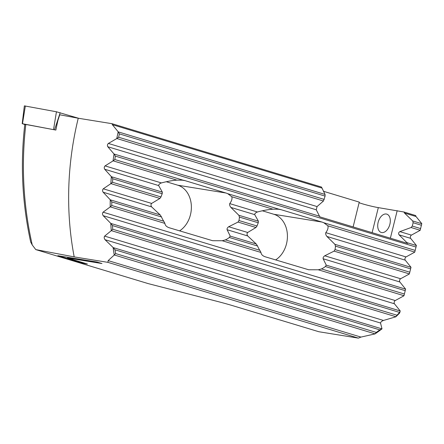 <?xml version="1.0" encoding="UTF-8"?>
<svg xmlns="http://www.w3.org/2000/svg" width="444" height="444" viewBox="0 0 444 444"><rect width="100%" height="100%" fill="white"/><g stroke="black" fill="none" stroke-linecap="round" stroke-linejoin="round"><path stroke-width="0.67" d="M25.452 124.453L25.813 124.475C21.129 165.251 23.277 205.422 32.262 244.988L35.792 249.606L148.257 283.627L216.3 301.143A37.535 2.436 -166.1 0 1 233.505 305.916L318.831 331.729L358.38 338.128L360.95 337.085L374.997 333.916A172.649 135.303 -80.8 0 0 378.177 331.696L378.948 331.113M24.781 124.498L25.819 124.453A274.314 214.979 99.2 0 0 25.813 124.475C24.431 124.414 24.453 124.514 25.869 124.775M381.718 232.562A9.568 5.911 -73.2 0 0 389.782 224.62A9.568 5.911 -73.2 0 0 386.785 214.13A9.568 5.911 -73.2 0 0 386.308 214.019A9.568 5.911 106.8 0 0 378.244 221.956A9.568 5.911 106.8 0 0 381.241 232.451A9.568 5.911 106.8 0 0 381.718 232.562M114.23 255.034L115.59 253.552A261.599 205.011 -80.8 0 1 115.018 249.794L113.109 247.513A262.726 205.894 -80.8 0 0 114.23 255.034L108.164 260.617L107.892 262.354L74.192 256.904L35.792 249.606M107.892 262.354L358.38 338.128M87.374 263.986L82.806 263.242L57.853 255.7L96.981 262.027L101.97 263.536L67.416 257.947L87.374 263.986M359.113 202.692A11.633 0.755 -166.1 0 0 378.316 207.62L403.996 212.01L415.728 215.562A1.876 1.16 -73.2 0 0 416.034 216.533L421.8 223.659L420.146 230.336L421.8 223.659M118.198 131.824L119.364 133.877A261.599 205.011 99.2 0 0 118.653 137.246L116.766 138.572A262.726 205.894 -80.8 0 1 118.198 131.824L112.349 124.67L112.043 123.698L78.249 118.232L59.751 114.78L57.981 120.158A267.21 209.407 99.2 0 0 55.877 130.075L25.819 124.453M112.043 123.698L321.523 187.068L325.075 194.45L325.091 196.104L323.448 201.015L317.055 206.571L316.256 209.796L319.813 216.844L407.703 243.434L399.073 234.848L410.633 238.345A1.876 1.16 -73.2 0 1 410.417 236.63A1.876 1.16 -73.2 0 1 411.433 235.12L420.146 230.336M353.119 226.923L359.257 202.114L323.393 191.264M78.249 118.232A262.726 205.894 99.2 0 0 74.192 256.904M30.686 242.069L32.262 244.988M113.109 247.513L105.034 239.693C104.079 238.367 103.946 237.168 104.645 236.108L111.272 230.691A262.726 205.894 -80.8 0 1 110.756 223.36L103.197 215.69C102.336 214.391 102.298 213.225 103.08 212.188L110.206 206.926A262.726 205.894 -80.8 0 1 110.229 199.75L103.136 192.224C102.359 190.948 102.403 189.81 103.269 188.8L110.845 183.672A262.726 205.894 -80.8 0 1 111.355 176.645L104.695 169.247C104.001 167.999 104.118 166.877 105.062 165.895L113.053 160.894A262.726 205.894 -80.8 0 1 114.036 154.007L107.787 146.736C107.159 145.51 107.354 144.411 108.369 143.445L317.055 206.571M114.036 154.007L319.674 216.267M116.766 138.572L108.369 143.445M103.08 212.188L395.238 300.56A1.876 1.16 -73.2 0 0 394.222 302.075A1.876 1.16 -73.2 0 0 394.439 303.785L400.205 310.911L399.705 312.948A172.649 135.303 -80.8 0 1 395.893 316.788L383.477 320.451C381.674 321.184 380.691 322.044 380.525 323.021L382.001 328.849A172.649 135.303 -80.8 0 1 378.971 331.119M105.062 165.895L161.4 182.934C167.172 181.385 172.355 180.453 176.94 180.142L183.017 180.164A24.675 19.342 -80.8 0 1 184.937 180.608L225.902 193.001A24.675 19.342 -80.8 0 1 227.761 193.695L231.801 196.742C232.401 198.618 231.718 200.904 229.742 203.607L257.448 211.988C263.225 210.439 268.404 209.507 272.988 209.196L279.065 209.218A24.675 19.342 -80.8 0 1 280.991 209.662L321.95 222.056A24.675 19.342 -80.8 0 1 323.809 222.749L327.855 225.796C328.455 227.672 327.766 229.959 325.796 232.662L406.032 256.932L414.746 252.153L416.4 245.471L410.633 238.345M406.032 256.932A1.876 1.16 -73.2 0 0 405.017 258.447A1.876 1.16 -73.2 0 0 405.239 260.156L411.005 267.282L409.351 273.965L411.005 267.282M325.796 232.662C325.435 233.772 325.813 235.043 326.928 236.469L334.909 244.322L335.459 246.131A24.675 19.342 -80.8 0 1 335.031 249.595L334.077 251.121L324.753 255.794L400.638 278.749L409.351 273.965M400.638 278.749A1.876 1.16 -73.2 0 0 399.617 280.258A1.876 1.16 -73.2 0 0 399.839 281.973L405.605 289.1L403.951 295.776L405.605 289.1M395.238 300.56L403.951 295.776M382.001 328.849L379.792 329.881A171.523 134.421 -80.8 0 1 376.257 332.401L374.997 333.916M399.705 312.948L399.633 312.454A171.523 134.421 -80.8 0 1 396.919 315.207L395.893 316.788M111.272 230.691L112.743 229.243A261.599 205.011 -80.8 0 1 112.476 225.574L110.756 223.36M110.206 206.926L111.777 205.505A261.599 205.011 -80.8 0 1 111.783 201.92L110.229 199.75M110.845 183.672L112.515 182.284A261.599 205.011 -80.8 0 1 112.77 178.771L111.355 176.645M113.053 160.894L114.835 159.54A261.599 205.011 -80.8 0 1 115.323 156.099L114.186 154.107M400.205 310.911L399.633 312.454M416.4 245.471L414.746 252.153M229.742 203.607C229.387 204.717 229.764 205.988 230.874 207.42L238.855 215.268L239.41 217.077A24.675 19.342 -80.8 0 1 238.983 220.54L238.028 222.067L228.699 226.74C227.406 227.633 226.873 228.627 227.1 229.72L230.208 236.097L229.332 237.479A24.675 19.342 -80.8 0 1 225.424 239.882L222.239 240.742L212.609 240.709L169.514 227.839C166.667 226.956 165.129 225.48 164.913 223.399L163.758 221.229A24.675 19.342 -80.8 0 1 161.505 216.961L160.19 214.918L151.648 206.898C150.771 205.611 150.771 204.451 151.643 203.43L159.918 198.44L161 196.947A24.675 19.342 -80.8 0 1 162.227 193.734L162.338 192.119L158.669 185.575C158.686 184.488 159.596 183.611 161.4 182.934M166.289 181.735L177.805 185.22A24.675 19.342 -80.8 0 1 191.358 206.044A24.675 19.342 -80.8 0 1 179.565 230.874M324.753 255.794C323.454 256.688 322.921 257.681 323.149 258.774L326.257 265.151L325.385 266.533A24.675 19.342 -80.8 0 1 321.478 268.936L318.287 269.791L308.663 269.763L265.567 256.893C262.715 256.01 261.183 254.529 260.961 252.453L259.807 250.283A24.675 19.342 -80.8 0 1 257.553 246.015L256.238 243.972L247.702 235.953C246.82 234.665 246.82 233.505 247.697 232.484L255.972 227.495L257.048 226.002A24.675 19.342 -80.8 0 1 258.275 222.783L258.386 221.173L254.717 214.63C254.734 213.542 255.644 212.665 257.448 211.988M262.343 210.789L273.854 214.274A24.675 19.342 -80.8 0 1 287.407 235.098A24.675 19.342 -80.8 0 1 275.613 259.929M403.996 212.01L404.473 213.037L412.698 220.957L413.125 222.733L412.298 226.068L411.077 227.522L399.872 231.624C398.529 232.484 398.262 233.561 399.073 234.848M390.376 238.189L397.186 210.672M87.107 263.903L82.806 263.242M82.812 263.209L58.131 255.744M101.698 263.459L67.416 257.947M54.901 129.892L22.472 123.732L24.781 124.514C20.235 164.241 22.211 203.452 30.703 242.13M22.2 123.704L24.353 105.872L56.438 111.777L78.749 118.315M107.787 146.736L316.256 209.796M112.349 124.67L321.656 187.984M116.939 138.55L323.448 201.015M118.343 131.918L325.075 194.45M118.653 137.246L324.264 199.439M119.364 133.877L325.091 196.104M180.924 179.959L184.937 180.608M177.805 185.22L225.902 193.001M276.978 209.013L280.991 209.662M273.854 214.274L321.95 222.056M104.645 236.108L383.477 320.451M105.034 239.693L380.525 323.021M103.197 215.69L394.439 303.785M399.872 231.624L411.433 235.12M404.473 213.037L416.034 216.533M108.164 260.617L360.95 337.085M114.391 255.011L375.002 333.844M113.287 247.624L381.89 328.871M111.433 230.669L395.904 316.716M110.928 223.46L400.177 310.955M407.303 242.774L416.372 245.515M411.077 227.522L420.146 230.264M412.698 220.957L421.767 223.698M318.287 269.791L403.951 295.704M222.239 240.742L260.961 252.453M110.367 206.904L164.913 223.399M111.777 205.505L163.758 221.229M225.424 239.882L259.807 250.283M321.478 268.936L404.207 293.961M111.783 201.92L161.505 216.961M229.332 237.479L257.553 246.015M325.385 266.533L405.033 290.626M110.39 199.85L160.19 214.918M230.208 236.097L256.238 243.972M326.257 265.151L405.572 289.144M103.136 192.224L151.648 206.898M227.1 229.72L247.702 235.953M323.149 258.774L399.839 281.973M103.269 188.8L151.643 203.43M228.699 226.74L247.697 232.484M111.006 183.65L159.918 198.44M238.028 222.067L255.972 227.495M334.077 251.121L409.346 273.893M112.515 182.284L161 196.947M238.983 220.54L257.048 226.002M335.031 249.595L409.607 272.15M112.77 178.771L162.227 193.734M239.41 217.077L258.275 222.783M335.459 246.131L410.434 268.809M111.511 176.745L162.338 192.119M238.855 215.268L258.386 221.173M334.909 244.322L410.972 267.327M104.695 169.247L158.669 185.575M230.874 207.42L254.717 214.63M326.928 236.469L405.239 260.156M113.22 160.872L176.94 180.142M231.801 196.742L272.988 209.196M327.855 225.796L414.746 252.075M114.835 159.54L183.017 180.164M227.761 193.695L279.065 209.218M323.809 222.749L415.007 250.338M115.323 156.099L415.834 246.997M115.59 253.552L376.257 332.401M115.018 249.794L379.792 329.881M112.743 229.243L396.919 315.207M112.476 225.574L399.639 312.437M412.298 226.068L420.401 228.521M413.125 222.733L421.228 225.186M378.316 207.62L372.116 232.667M54.556 129.787L60.184 112.698M53.546 129.537L56.438 111.777M22.472 123.732L25.364 105.972"/></g></svg>
